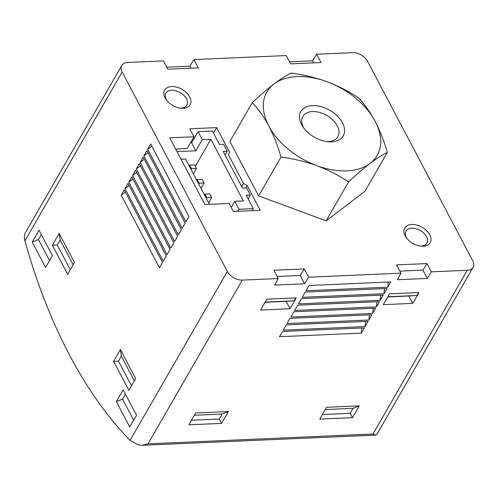 <?xml version="1.0" encoding="UTF-8"?>
<svg xmlns="http://www.w3.org/2000/svg" width="498" height="498" viewBox="0 0 498 498"><rect width="100%" height="100%" fill="white"/><g stroke="black" fill="none" stroke-linecap="round" stroke-linejoin="round"><path stroke-width="0.75" d="M252.299 102.625L229.914 141.482L258.618 195.926L281.003 157.063C277.735 145.79 273.682 135.444 268.845 126.031C263.872 116.843 258.356 109.037 252.299 102.625C260.037 95.367 267.239 89.173 273.9 84.044C280.436 79.132 286.169 75.478 291.112 73.082C303.543 74.712 315.527 77.595 327.068 81.722C338.484 86.061 349.005 91.483 358.635 97.982C364.698 104.399 370.213 112.206 375.181 121.394C380.024 130.812 384.076 141.152 387.338 152.425L364.959 191.282L326.14 220.826L258.618 195.926M387.338 152.425C382.402 154.816 376.669 158.47 370.126 163.381C363.465 168.517 356.263 174.711 348.525 181.963L326.14 220.826M348.525 181.963C338.901 175.464 328.375 170.048 316.958 165.703C305.417 161.582 293.434 158.7 281.003 157.063M25.796 232.093C24.309 234.595 24.01 237.515 24.9 240.851A440.525 241.468 -92.5 0 0 130.071 440.319L137.952 444.807L141.93 445.33L148.012 443.843L242.327 280.094A12.238 7.75 -150.1 0 1 227.325 271.472L122.153 71.998A12.238 7.75 -150.1 0 1 121.773 65.45A12.238 7.75 -150.1 0 1 127.6 62.487L163.506 60.918L167.876 69.21L198.304 67.877L193.94 59.592L286.207 55.564L290.577 63.85L321.005 62.524L316.635 54.238L352.547 52.67A12.238 7.75 -150.1 0 1 367.549 61.291L472.72 260.765A12.238 7.75 -150.1 0 1 473.1 267.314A12.238 7.75 -150.1 0 1 467.28 270.277L431.368 271.846L426.998 263.554L396.57 264.886L400.94 273.172L397.441 279.72L427.303 278.419L431.368 271.846M242.327 280.094L278.239 278.525L273.869 270.24L304.297 268.914L308.667 277.199L400.94 273.172M411.746 224.467A14.685 9.3 29.9 0 0 406.368 237.733A14.685 9.3 29.9 0 0 420.991 246.155A14.685 9.3 29.9 0 0 430.204 235.766A14.685 9.3 29.9 0 0 411.746 224.467M171.661 86.534A14.685 9.3 29.9 0 0 166.282 99.799A14.685 9.3 29.9 0 0 180.905 108.222A14.685 9.3 29.9 0 0 190.118 97.832A14.685 9.3 29.9 0 0 171.661 86.534M189.75 128.783L216.611 127.613L229.678 152.4L228.37 154.679L243.541 183.451L247.139 185.517L260.211 210.305L233.344 211.476L229.142 203.495L204.896 204.554L169.712 137.822L193.959 136.763L189.75 128.783M202.275 139.639L198.073 131.659L191.643 142.82L195.851 150.794L202.275 139.639L210.866 139.266L243.373 200.918L234.782 201.292L238.99 209.272L253.314 208.65L246.242 195.228L250.332 195.048L246.628 188.032L242.538 188.207L223.172 151.473L227.262 151.292L223.558 144.277L219.469 144.451L212.397 131.036L198.073 131.659M231.234 207.461L234.782 201.292M237.839 211.276L238.99 209.272M209.446 204.354L185.549 159.036L181.004 159.236M176.983 151.622L195.851 150.794M191.083 141.756L191.643 142.82M175.645 149.083L187.148 148.578L193.959 136.763M195.303 166.288L210.866 139.266M473.1 267.314L376.961 434.231L375.641 435.128L372.958 434.026L467.28 270.277M289.506 61.82L312.57 60.812L316.635 54.238M166.805 67.174L189.869 66.172L193.94 59.592M359.282 405.858L326.564 407.283L319.753 419.104L352.478 417.673L359.282 405.858L353.057 408.329L350.181 413.321L352.478 417.673M228.401 411.572L195.683 412.998L188.879 424.813L221.598 423.387L228.401 411.572L222.176 414.037L219.301 419.036L221.598 423.387M260.579 310.011L290.029 308.729L296.266 297.897L266.816 299.18L260.579 310.011M383.279 304.658L412.73 303.375L418.967 292.544L389.517 293.826L383.279 304.658M279.496 336.704L361.293 333.137L364.318 327.883L282.522 331.456L279.496 336.704M283.275 330.143L365.078 326.57L368.103 321.322L286.3 324.889L283.275 330.143M287.06 323.575L368.856 320.009L371.882 314.755L290.085 318.328L287.06 323.575M290.838 317.014L372.641 313.441L375.66 308.194L293.864 311.76L290.838 317.014M294.617 310.447L376.42 306.88L379.445 301.626L297.642 305.199L294.617 310.447M298.402 303.886L380.198 300.313L383.223 295.065L301.427 298.632L298.402 303.886M302.18 297.318L383.983 293.752L387.008 288.498L305.206 292.071L302.18 297.318M305.965 290.757L387.761 287.184L390.787 281.936L308.99 285.503L305.965 290.757M278.239 278.525L274.74 285.08L304.602 283.773L308.667 277.199M116.345 401.631L123.149 389.816L136.539 415.201L129.729 427.016L116.345 401.631L122.564 399.141L125.44 394.148M32.208 242.053L39.018 230.238L52.402 255.623L45.598 267.438L32.208 242.053L38.427 239.563L41.303 234.57M59.175 233.444L74.47 262.458L67.666 274.274L52.371 245.259L57.276 245.047L60.152 240.055L59.175 233.444L52.371 245.259M120.367 349.503L135.661 378.517L128.858 390.332L113.556 361.318L118.468 361.1L121.344 356.107L120.367 349.503L113.556 361.318M121.207 195.204L159.453 267.743L162.479 262.49L124.232 189.956L121.207 195.204L125.384 192.128M124.992 188.642L163.232 261.176L166.257 255.922L128.017 183.389L124.992 188.642L129.163 185.567M128.77 182.075L167.017 254.609L170.042 249.361L131.796 176.827L128.77 182.075L132.947 179M132.555 175.514L170.795 248.048L173.821 242.794L135.574 170.26L132.555 175.514L136.726 172.439M136.334 168.946L174.574 241.48L177.599 236.233L139.359 163.699L136.334 168.946L140.504 165.871M140.112 162.385L178.359 234.919L181.384 229.665L143.138 157.131L140.112 162.385L144.289 159.31M143.897 155.818L182.137 228.352L185.163 223.104L146.922 150.564L143.897 155.818L148.068 152.743M147.676 149.257L185.922 221.791L188.947 216.537L150.701 144.003L147.676 149.257L151.846 146.182M388.315 282.042L387.761 287.184M384.537 288.603L383.983 293.752M380.758 295.171L380.198 300.313M376.974 301.732L376.42 306.88M373.195 308.299L372.641 313.441M369.41 314.861L368.856 320.009M365.632 321.428L365.078 326.57M361.853 327.995L361.293 333.137M131.478 385.782L118.468 361.1M134.354 380.783L121.344 356.107M70.286 269.723L57.276 245.047M73.162 264.731L60.152 240.055M49.526 260.616L38.427 239.563M133.663 420.194L122.564 399.141M277.168 276.496L300.232 275.487L304.297 268.914M300.232 275.487L304.602 283.773M399.869 271.142L422.933 270.134L426.998 263.554M422.933 270.134L427.303 278.419M190.939 68.201L189.869 66.172M313.64 62.848L312.57 60.812M387.849 296.727L416.882 295.463L408.846 296.011L412.73 303.375M387.73 296.933L408.846 296.011M418.557 292.563L416.882 295.463M265.148 302.087L294.187 300.817L286.145 301.365L290.029 308.729M265.029 302.286L286.145 301.365M295.856 297.916L294.187 300.817M194.382 415.251L222.176 414.037M191.506 420.244L219.301 419.036M325.262 409.543L353.057 408.329M322.387 414.535L350.181 413.321M420.113 246.037A12.039 7.626 29.9 0 0 426.886 243.13A12.039 7.626 29.9 0 0 423.96 233.313A12.039 7.626 29.9 0 0 411.753 228.202A12.039 7.626 29.9 0 0 406.026 231.116A12.039 7.626 29.9 0 0 406.91 238.436M180.027 108.11A12.039 7.626 29.9 0 0 186.8 105.196A12.039 7.626 29.9 0 0 183.874 95.379A12.039 7.626 29.9 0 0 171.667 90.275A12.039 7.626 29.9 0 0 165.94 93.182A12.039 7.626 29.9 0 0 166.824 100.503M206.384 198.546L206.857 197.718L204.946 194.096L209.851 193.878L211.762 197.507L206.857 197.718M204.466 194.917L204.946 194.096M208.668 202.879L211.762 197.507M198.733 184.036L199.206 183.214L197.295 179.585L202.2 179.373L204.112 183.003L199.206 183.214M196.822 180.413L197.295 179.585M201.018 188.375L204.112 183.003M191.083 169.532L191.556 168.704L189.645 165.081L194.556 164.863L196.467 168.492L191.556 168.704M189.172 165.902L189.645 165.081M193.367 173.87L196.467 168.492M213.468 133.072L216.611 127.613M228.37 154.679L229.678 152.4M241.711 186.632L243.541 183.451M245.67 188.076L247.139 185.517M252.156 210.654L253.314 208.65M248.147 198.839L250.332 195.048M225.077 155.083L227.262 151.292M370.126 163.381A63.632 40.301 -150.1 0 1 316.958 165.703A63.632 40.301 29.9 0 1 268.845 126.031A63.632 40.301 -150.1 0 1 273.9 84.044A63.632 40.301 -150.1 0 1 327.068 81.722A63.632 40.301 -150.1 0 1 375.181 121.394A63.632 40.301 -150.1 0 1 370.126 163.381M312.451 105.576A24.47 15.5 29.9 0 0 303.5 127.687A24.47 15.5 29.9 0 0 327.865 141.725A24.47 15.5 29.9 0 0 343.222 124.407A24.47 15.5 29.9 0 0 312.451 105.576M326.464 141.544A20.237 12.817 29.9 0 0 337.912 136.657A20.237 12.817 29.9 0 0 332.981 120.149A20.237 12.817 29.9 0 0 312.47 111.564A20.237 12.817 29.9 0 0 302.84 116.457A20.237 12.817 29.9 0 0 304.359 128.808M148.012 443.843L372.958 434.026M24.9 240.851L122.153 71.998M130.071 440.319L227.325 271.472M142.845 445.262L375.305 435.115M25.635 232.367L121.773 65.45"/></g></svg>
